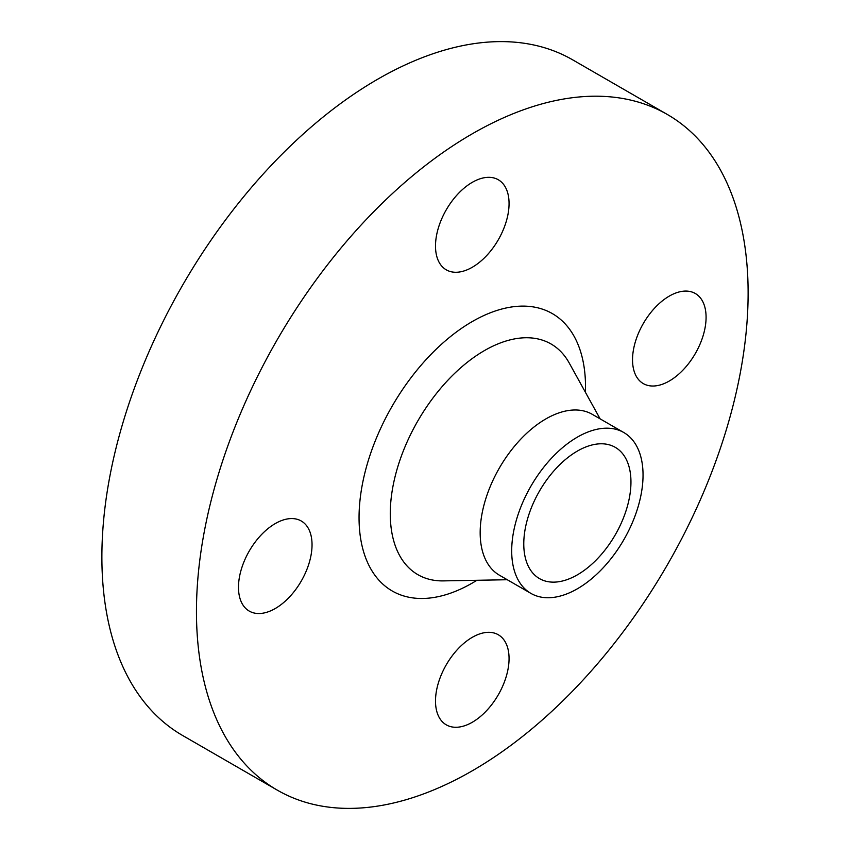 <?xml version="1.0" encoding="UTF-8"?>
<svg xmlns="http://www.w3.org/2000/svg" width="850" height="850" viewBox="0 0 850 850"><rect width="100%" height="100%" fill="white"/><g stroke="black" fill="none" stroke-linecap="round" stroke-linejoin="round"><path stroke-width="1.27" d="M275.262 608.515A52.009 30.026 120 0 0 309.241 562.679A52.009 30.026 120 0 0 301.272 521.008A52.009 30.026 120 0 0 275.262 523.579A52.009 30.026 120 0 0 241.283 569.415A52.009 30.026 120 0 0 249.262 611.097A52.009 30.026 120 0 0 275.262 608.515M472.281 267.261A52.009 30.026 120 0 0 506.26 221.436A52.009 30.026 120 0 0 498.291 179.754A52.009 30.026 120 0 0 472.281 182.336A52.009 30.026 120 0 0 438.303 228.161A52.009 30.026 120 0 0 446.282 269.843A52.009 30.026 120 0 0 472.281 267.261M669.311 381.013A52.009 30.026 120 0 0 703.279 335.187A52.009 30.026 120 0 0 695.311 293.505A52.009 30.026 120 0 0 669.311 296.087A52.009 30.026 120 0 0 635.332 341.913A52.009 30.026 120 0 0 643.301 383.594A52.009 30.026 120 0 0 669.311 381.013M472.281 722.266A52.009 30.026 120 0 0 506.26 676.441A52.009 30.026 120 0 0 498.291 634.759A52.009 30.026 120 0 0 472.281 637.33A52.009 30.026 120 0 0 438.303 683.166A52.009 30.026 120 0 0 446.282 724.848A52.009 30.026 120 0 0 472.281 722.266M667.324 114.474L572.751 59.883A390.086 225.218 120 0 0 377.719 79.199A390.086 225.218 120 0 0 122.878 422.939A390.086 225.218 120 0 0 182.676 735.526L277.249 790.117A390.086 225.218 120 0 0 472.281 770.801A390.086 225.218 120 0 0 727.122 427.061A390.086 225.218 120 0 0 667.324 114.474A390.086 225.218 120 0 0 472.281 133.801A390.086 225.218 120 0 0 217.451 477.541A390.086 225.218 120 0 0 277.249 790.117M623.804 432.533L592.28 414.332A92.873 53.624 120 0 0 545.838 418.933A92.873 53.624 120 0 0 485.169 500.777A92.873 53.624 120 0 0 499.407 575.195L530.921 593.396A92.873 53.624 120 0 0 577.362 588.795A92.873 53.624 120 0 0 638.042 506.961A92.873 53.624 120 0 0 623.804 432.533A92.873 53.624 120 0 0 577.362 437.134A92.873 53.624 120 0 0 516.694 518.978A92.873 53.624 120 0 0 530.921 593.396M577.362 574.844A75.788 43.754 120 0 0 626.875 508.066A75.788 43.754 120 0 0 615.262 447.334A75.788 43.754 120 0 0 577.362 451.084A75.788 43.754 120 0 0 527.85 517.873A75.788 43.754 120 0 0 539.474 578.595A75.788 43.754 120 0 0 577.362 574.844M585.427 392.307A160.14 92.459 120 0 0 472.281 321.544A160.14 92.459 120 0 0 359.051 517.682A160.14 92.459 120 0 0 472.281 583.058A160.14 92.459 120 0 0 476.903 580.284M600.121 418.859L569.213 362.993A133.184 76.893 120 0 0 484.447 350.582A133.184 76.893 120 0 0 392.658 488.006A133.184 76.893 120 0 0 443.413 580.89L507.237 579.732"/></g></svg>
